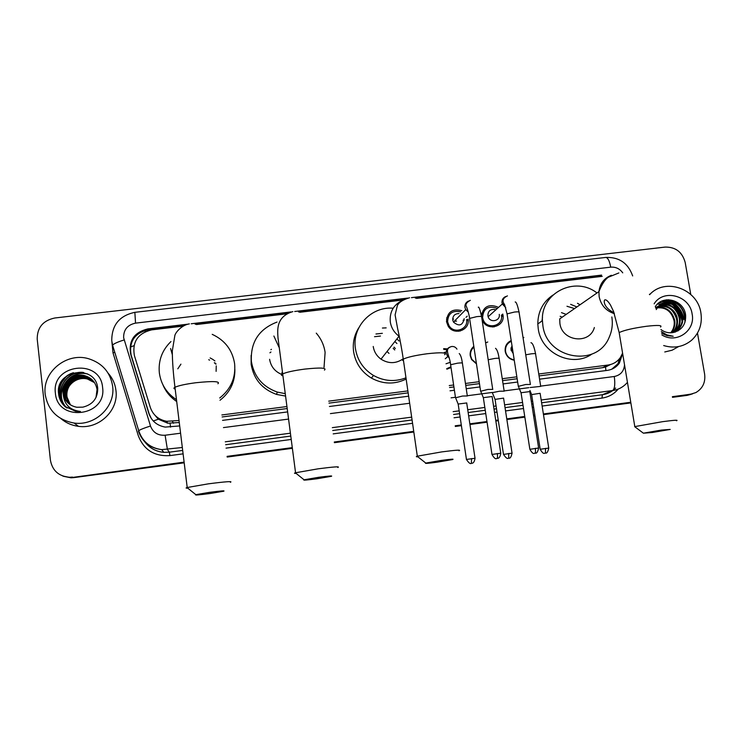 <?xml version="1.0" encoding="UTF-8"?>
<svg xmlns="http://www.w3.org/2000/svg" width="742" height="742" viewBox="0 0 742 742"><rect width="100%" height="100%" fill="white"/><g stroke="black" fill="none" stroke-linecap="round" stroke-linejoin="round"><path stroke-width="1.11" d="M447.806 368.412L447.574 369.015M451.034 367.55L446.805 369.154L447.064 368.588M476.494 363.895L471.587 359.545L470.224 355.733C469.779 351.921 470.975 348.796 473.832 346.347M514.262 360.222C509.865 359.425 506.944 356.893 505.497 352.608L505.209 351.318C504.755 346.282 506.749 342.693 511.201 340.541M460.596 329.726L460.281 331.043M468.109 319.143C470.382 330.348 453.687 336.089 448.094 325.979L446.545 321.778C447.148 312.03 452.23 308.329 461.793 310.666M494.339 325.775L494.042 326.962M502.965 314.896C505.469 327.259 486.093 331.795 482.161 319.728L481.975 319.19M496.287 325.117L496.185 325.933M462.563 328.743L462.414 330.088M541.994 320.943L542.504 317.298M539.054 375.906L602.541 367.689L605.5 367.04L610.536 364.535M153.204 413.183L158.315 419.202L167.748 423.209L179.267 422.513M222.108 416.958L287.024 408.554M328.975 403.119L408.156 392.861M449.541 387.5L453.928 386.934M465.744 385.404L479.49 383.623M502.547 380.637L517.146 378.745M538.748 373.996L608.05 365.036C613.365 364.239 617.529 361.651 620.562 357.245L622.584 353.136M182.532 326.202L151.656 329.865C137.873 333.279 132.113 341.812 134.367 355.464L150.311 407.395C153.047 415.103 158.5 419.731 166.681 421.298L179.026 420.501M221.858 414.963L286.764 406.57M328.706 401.153L407.868 390.913M449.244 385.562L453.64 384.996M465.447 383.475L479.202 381.694M502.251 378.717L516.849 376.825M602.226 276.358L416.512 298.414M402.897 300.028L299.74 312.28M286.254 313.885L196.398 324.551M443.642 348.647L447.454 348.888M481.456 315.869C483.292 306.687 488.672 303.719 497.594 306.956M482.319 317.845L481.753 317.724M446.73 317.632L448.038 317.307M481.521 314.636L482.588 314.812M481.781 313.217L483.005 313.059M470.697 350.743L471.263 350.678M505.645 346.393L506.137 346.393M511.034 347.794L512.425 348.777M184.109 462.127L73.152 477.356L70.286 477.542L62.736 476.012L70.286 477.542L73.152 477.356L184.146 462.479L73.801 477.625L70.944 477.811L63.432 476.281M697.48 333.065L704.622 374.098C705.623 382.353 702.711 388.502 695.885 392.564L688.799 394.809L672.447 397.007L692.611 393.826L687.111 395.375L672.502 397.332M630.811 402.591L543.432 414.305L630.811 402.591M534.889 415.446L533.563 415.631L534.889 415.446M524.789 416.8L506.823 419.211L524.789 416.8M498.272 420.362L495.795 420.695L498.272 420.362M487.021 421.864L469.899 424.164L487.021 421.864M461.338 425.314L455.291 426.121L461.338 425.314M413.776 431.686L334.345 442.343L413.776 431.686M292.265 447.983L227.135 456.71L292.265 447.983M503.095 316.259L501.546 316.444M468.23 320.516L466.699 320.702M503.03 315.396L501.471 315.591M468.174 319.644L466.644 319.83M464.223 320.127L463.045 320.275M456.534 321.063L454.503 321.314M690.904 394.392L687.111 395.375M630.867 402.915L543.487 414.639M534.945 415.78L533.609 415.956M524.844 417.134L506.869 419.545M498.327 420.695L495.851 421.02M487.077 422.198L469.946 424.498M461.394 425.648L455.338 426.455M413.823 432.02L334.392 442.677M292.311 448.326L227.182 457.053M184.192 462.822L73.801 477.625M666.743 299.814L676.305 305.75M72.493 477.087L69.618 477.273C58.822 476.364 52.441 470.725 50.447 460.355L37.211 339.159C37.156 327.565 43.027 320.507 54.806 317.993L665.147 247.086C675.656 246.938 682.334 252.076 685.2 262.51L690.756 294.435M690.514 394.252L672.391 396.673M630.756 402.257L543.376 413.971M534.834 415.112L533.507 415.297M524.742 416.466L506.767 418.878M498.225 420.028L495.749 420.352M486.975 421.53L469.844 423.83M461.292 424.971L455.236 425.787M413.73 431.352L334.299 442M292.218 447.639L227.089 456.367M59.23 386.638C61.039 382.009 63.96 378.17 67.967 375.1M663.951 300.362L666.854 301.373M668.06 301.92L670.212 303.116M671.51 303.979C677.066 308.078 680.488 313.504 681.787 320.266M415.316 298.089L600.176 276.145L601.595 275.096L411.411 297.653M407.655 298.099L294.685 311.501M290.966 311.937L191.204 323.772M187.383 324.226L147.788 328.919C134.144 332.286 128.44 340.726 130.675 354.231L148.799 413.303C151.535 421.02 157.016 425.611 165.225 427.086L179.685 425.936M539.564 379.181L607.299 370.388C612.326 369.646 616.342 367.234 619.338 363.163L622.659 353.582M222.544 420.371L287.479 411.931M329.429 406.486L408.638 396.191M450.032 390.821L454.429 390.246M466.236 388.706L479.991 386.925M503.057 383.929L517.656 382.028M151.414 418.692L149.151 413.841L131.102 355.01C128.885 341.561 134.562 333.158 148.14 329.8L183.636 325.59M195.183 324.217L287.321 313.282M298.562 311.946L403.973 299.434M620.831 356.828L617.836 363.868L611.723 369.219M649.621 294.695C665.055 277.202 697.703 288.851 700.893 312.874C702.479 323.809 699.4 332.908 691.674 340.179C683.512 346.876 674.181 348.666 663.673 345.549M649.398 294.342L650.27 294.036M661.576 333.269L667.197 335.699L673.179 336.256L666.854 334.865L661.298 331.609M655.269 306.724C662.68 294.212 684.449 299.916 685.645 315.443C685.951 324.588 681.768 330.283 673.115 332.518C668.737 333.306 664.684 332.323 660.946 329.569M654.138 303.803C663.515 288.499 689.763 295.576 692.119 313.968C695.773 330.691 676.37 344.242 661.864 334.911M674.747 332.175L677.798 329.847C681.239 326.174 682.659 321.842 682.046 316.843C680.776 303.821 662.856 298.553 656.392 308.709M674.905 332.128L678.466 329.522C681.917 325.849 683.336 321.509 682.723 316.5C681.453 303.459 663.506 298.182 657.032 308.347L656.262 309.572M673.662 332.425L675.137 331.136C678.568 327.491 679.978 323.178 679.366 318.207C678.179 306.659 663.311 300.538 655.733 308.023M673.977 332.36L675.804 330.821C679.236 327.166 680.646 322.844 680.034 317.864C678.837 305.908 663.107 300 655.798 308.208M672.261 332.666L672.512 332.416C675.925 328.78 677.325 324.495 676.723 319.561C673.207 308.162 666.177 304.22 655.631 307.726C663.765 302.272 676.194 308.82 677.381 319.218C677.984 324.171 676.583 328.465 673.17 332.101L672.512 332.416M672.632 332.602L673.17 332.101M670.731 332.787C673.56 329.262 674.682 325.302 674.107 320.887C671.436 310.935 665.314 306.659 655.742 308.051M671.12 332.778C674.126 329.207 675.341 325.135 674.756 320.563C671.9 310.249 665.546 306.038 655.696 307.921M657.764 306.798L664.433 307.921M678.633 346.56L672.104 350.215L664.767 351.968M675.6 331.915L676.259 330.348M676.537 329.531L677.427 323.327M668.857 307.281L663.626 304.73M662.903 304.517L661.901 304.285M661.799 304.266L657.653 303.942M678.169 330.756L678.865 329.114M679.143 328.307L680.062 322.176M671.297 305.769L666.121 303.283M665.407 303.079L659.36 302.56M682.241 316.741C678.967 306.27 672.196 301.057 661.91 301.104M685.395 320.683C684.829 309.219 679.153 302.235 668.356 299.731M675.303 332.008L675.814 330.802M676.064 330.125L677.047 325.293M676.843 320.73C676.101 316.259 674.014 312.391 670.601 309.117M667.095 306.548L662.921 304.786M662.328 304.628L661.521 304.452M661.465 304.443L657.477 304.109M677.817 330.951L678.438 329.541M678.67 328.901L679.672 324.115M679.505 319.654C678.782 314.97 676.611 310.935 673.003 307.54M669.553 305.073L665.416 303.348M664.832 303.19L659.119 302.736M682.204 318.559C681.499 313.662 679.245 309.47 675.433 305.964M672.048 303.571L661.502 301.298M684.922 322.427C685.024 309.646 679.013 302.105 666.882 299.796M45.225 394.512C41.988 372.104 66.669 351.968 88.613 358.729C102.322 363.116 110.335 372.243 112.626 386.118C115.659 406.486 95.264 426.223 74.089 423.042C57.681 419.991 48.054 410.484 45.225 394.512M108.202 373.272C112.552 378.188 115.131 383.892 115.938 390.375C118.896 410.215 99.066 429.423 78.476 426.335C71.798 425.472 65.945 422.894 60.918 418.599M64.647 406.264L75.601 411.281L80.433 411.458C69.896 410.168 64.174 404.511 63.256 394.475C65.018 401.478 69.535 405.744 76.806 407.256L82.872 407.145C92.657 404.678 97.61 398.528 97.731 388.687C96.33 364.062 55.539 369.395 58.516 393.214C58.924 398.315 60.965 402.665 64.647 406.264M102.581 387.37C107.173 416.485 57.561 422.857 55.4 393.241C51.105 363.997 100.411 358.061 102.581 387.37M93.733 381.536L85.571 376.908C74.543 373.931 63.098 383.762 64.471 394.41L65.945 399.586L69.266 404.056M93.622 381.397L85.33 376.639C74.283 373.653 62.82 383.503 64.192 394.169L65.713 399.428L69.117 403.945M95.996 397.517L97.044 389.513C95.727 382.278 91.498 377.622 84.365 375.554C73.235 372.549 61.697 382.455 63.079 393.186L63.256 394.475M94.151 382.084L86.536 377.975C75.573 375.016 64.202 384.792 65.565 395.375L69.831 404.473M94.049 381.945L86.295 377.715C75.313 374.747 63.933 384.532 65.296 395.134L69.692 404.371M94.531 382.649L87.482 379.032C76.593 376.092 65.296 385.803 66.65 396.321L70.425 404.863M94.438 382.51L87.241 378.772C76.333 375.823 65.027 385.552 66.381 396.089L70.277 404.77M93.297 380.998L84.607 375.823C73.504 372.827 61.976 382.714 63.358 393.436C63.775 397.397 65.565 400.791 68.7 403.611M69.98 403.954L67.03 397.053C66.465 393.037 67.281 389.262 69.47 385.747M74.348 380.739L83.225 377.52M87.639 373.959C67.995 368.7 52.422 394.688 66.993 408.035M82.937 372.363C63.988 370.685 52.376 395.607 66.409 407.636M70.935 373.551C58.08 379.422 54.676 398.241 65.834 407.219M88.038 374.163C68.394 368.616 52.487 394.623 67.068 408.081M83.735 372.549C64.582 370.258 52.311 395.44 66.483 407.692M73.402 372.697C58.97 377.307 54.027 397.675 65.899 407.275M64.48 406.097L65.342 406.839M661.419 430.063L643.397 433.189L652.376 432.493L670.202 429.423L661.419 430.063M635.282 427.132L634.809 426.594L662.699 421.66C674.144 420.157 678.744 419.851 676.5 420.76M611.399 275.273C604.09 278.176 599.935 283.63 598.933 291.625L559.728 318.893L559.895 323.382C561.935 341.524 589.704 344.798 594.37 327.519M566.971 306.26L574.568 308.57M561.471 312.642L566.202 314.385M577.462 303.265L580.04 304.767M611.825 316.973C612.948 324.068 612.076 330.821 609.21 337.239C597.134 367.949 546.604 359.202 542.866 325.488L542.421 320.637C540.714 292.877 575.198 275.672 596.985 292.979M591.921 354.064C572.49 368.041 541.233 353.377 538.247 328.771L537.811 323.994C537.922 311.566 542.949 301.938 552.873 295.093M560.154 316.287L562.204 317.168M570.635 304.341L576.905 306.947M441.527 460.374L425.797 463.073C424.313 463.685 428.06 463.398 437.047 462.201L452.564 459.558C454.475 458.881 450.793 459.15 441.527 460.374M417.867 456.803C416.095 456.84 415.854 456.645 417.134 456.228L441.648 451.915C455.838 450.069 461.617 449.689 458.964 450.774M394.039 347.135L395.338 348.545M382.418 328.038L386.165 327.871M375.962 334.002L382.362 333.325M396.896 338.936L399.057 341.014M405.976 377.808C394.902 382.065 384.078 381.286 373.514 375.471C363.385 369.228 357.356 360.287 355.446 348.666C351.801 326.907 371.371 306.158 393.177 308.218M406.152 379.051C394.531 384.653 382.937 384.319 371.39 378.068C361.419 371.918 355.492 363.116 353.6 351.671C352.496 343.017 354.24 335.05 358.813 327.76M373.226 346.468C374.07 351.736 376.667 355.975 381.008 359.165C388.604 363.905 396.005 363.775 403.212 358.766M393.139 348.248L394.716 349.964M374.515 336.692L380.47 336.052M394.855 341.533L396.933 343.527M318.68 477.301L304.072 479.796C302.55 480.445 306.808 480.111 316.843 478.785L331.229 476.345C333.214 475.631 329.031 475.947 318.68 477.301M296.123 473.405C294.231 473.433 293.971 473.229 295.362 472.793L318.114 468.823C333.983 466.764 340.541 466.319 337.786 467.488M270.904 349.686L271.433 349.315M285.049 393.622L277.239 392.064C262.649 386.786 254.033 376.611 251.39 361.53C250.36 342.21 258.912 329.058 277.035 322.065M316.259 333.139C321.101 338.723 324.059 345.151 325.107 352.413L324.041 367.318M285.364 396.052L276.59 394.429C262.223 389.244 253.745 379.227 251.148 364.378L251.121 355.399M269.596 359.286C270.821 366.455 274.818 371.482 281.589 374.385L281.774 374.45M269.902 352.802L270.932 352.023M209.532 492.345L195.842 494.664C194.339 495.341 199.106 494.96 210.116 493.513L223.592 491.241C225.577 490.499 220.893 490.861 209.532 492.345M187.791 488.171C185.825 488.199 185.565 487.986 187.012 487.54L208.354 483.84C225.791 481.595 233.127 481.085 230.372 482.291M214.373 362.708L215.764 363.422M177.802 368.83L180.927 364.146M210.134 357.941L212.379 359.156M212.843 359.443L214.902 360.927M176.475 399.697C166.7 393.269 160.986 384.347 159.345 372.92C158.204 360.686 162.062 350.233 170.938 341.561M212.212 334.345C224.909 340.244 232.376 350.001 234.602 363.608C235.9 377.613 230.938 389.068 219.715 397.99M216.117 371.352L216.247 365.88M234.871 369.46C235.056 382.056 230.094 392.323 220.003 400.253M176.698 401.515C170.428 397.322 165.846 391.785 162.962 384.903M215.254 363.571L215.885 363.886M208.725 359.731L209.624 360.102M214.438 362.931L215.95 364.174M482.56 317.279L481.66 317.094M496.352 308.088C487.8 305.611 483.218 308.774 482.606 317.576L483.088 319.459C486.483 330.153 503.642 326.211 501.434 315.285M482.662 314.339L481.53 314.552M494.821 309.47C490.267 309.08 487.958 311.176 487.902 315.74L488.143 316.751C490.072 323.308 500.6 321.036 499.264 314.358M530.428 384.477L525.753 384.486L518.37 386.341M518.25 386.053L521.069 392.926M529.816 391.581L521.005 392.741M492.688 327.055L493.022 325.961M447.537 321.063L446.461 321.045M460.624 311.872C452.379 310.165 448.047 313.495 447.621 321.842L448.938 325.488C453.816 334.447 468.601 329.429 466.597 319.533M453.594 319.134L452.685 318.8M447.676 318.67L446.48 319.06M458.973 313.578C454.781 313.671 452.703 315.823 452.731 320.025L453.464 322.102C459.075 326.73 462.656 325.571 464.195 318.624M492.809 389.383L487.902 389.42L480.695 391.247M492.159 396.525L483.339 397.656L480.566 390.951L469.658 318.912M491.992 454.531L491.974 454.438C494.024 458.064 495.619 459.4 496.778 458.435L497.047 458.398C496.101 457.628 499.681 460.513 500.776 453.241L491.974 454.438L483.367 397.86M458.853 331.294L459.233 330.107M511.312 341.283C507.055 343.268 505.144 346.653 505.571 351.439L505.821 352.598C507.194 356.689 509.986 359.091 514.197 359.796M511.915 349.139L510.941 348.452M505.914 347.006L505.45 347.024M511.98 345.577L510.997 349.788L513.232 353.591M540.705 386.387L530.168 387.51M548.746 448.001L540.12 393.297L531.615 394.596M531.587 394.41L540.213 449.355M473.943 347.098C471.309 349.389 470.205 352.311 470.623 355.845L471.875 359.369L476.429 363.459M504.226 391.164L499.524 391.21L492.512 392.62M503.605 398.102L495.062 399.4M495.016 399.224L492.475 393.037M446.934 349.668L443.79 349.454M446.22 352.107L444.291 352.394M467.432 395.968L462.507 396.043L455.588 397.777M466.774 402.943L458.157 404.047L455.477 397.499L450.672 365.101M471.56 458.565L471.383 463.314C470.465 462.544 473.925 465.401 475.028 458.278L466.449 459.437L458.194 404.242M446.73 368.653L450.932 366.845M446.007 363.784L450.218 362.319M130.416 347.043L133.95 345.698M605.926 370.564L605.5 367.04M617.511 360.76L619.468 361.066M170.549 427.123L170.085 423.422M153.279 420.992L158.315 419.202M145.154 331.73L145.015 330.422M602.541 367.689L608.05 365.036M173.433 423.265L172.45 421.354M622.742 272.843C619.7 268.678 615.693 266.786 610.722 267.157L135.536 323.132C127.485 324.866 123.515 329.736 123.626 337.731L150.487 426.019C153.047 432.567 157.925 435.637 165.104 435.229L180.575 433.207M632.676 275.931C628.094 263.122 619.125 256.964 605.787 257.437C607.874 257.65 609.516 260.887 610.722 267.157M112.348 345.883L112.571 345.086C114.175 343.546 118.024 341.839 124.1 339.966M618.253 389.068C613.986 394.113 608.57 397.128 601.994 398.092L542.133 406.06M533.6 407.2L532.264 407.377M523.5 408.545L505.543 410.929M497.001 412.07L494.524 412.394M485.76 413.563L468.647 415.845M460.096 416.976L454.048 417.783M412.561 423.311L333.186 433.875M291.133 439.468L226.05 448.131M183.098 453.844L169.909 455.607C154.392 456.525 143.855 449.893 138.3 435.702L113.016 352.923L111.949 342.229M627.444 382.362L626.257 383.67C622.501 387.491 617.956 389.782 612.614 390.542L602.374 394.725C607.577 393.983 612.002 391.748 615.665 388.029M182.319 447.5L161.7 449.633C150.088 448.168 142.325 442.037 138.429 431.223L139.171 432.094M165.104 435.229L167.414 449.476L169.362 452.184L182.68 450.422M145.182 442.251C149.903 448.233 156.108 451.59 163.806 452.342L169.362 452.184L169.909 455.607M525.744 354.824L531.105 353.851C534.611 353.452 536.104 353.498 535.594 354.008L540.668 386.118L614.274 376.5C615.294 384.198 614.738 388.873 612.614 390.542L541.178 400.003M532.645 401.134L531.318 401.311M522.553 402.47L504.606 404.844M496.073 405.976L493.597 406.301M484.832 407.46L467.729 409.723M459.177 410.855L453.13 411.652M411.671 417.143L332.333 427.652M290.308 433.207L225.253 441.824M225.624 444.718L290.688 436.083M332.722 430.508L412.079 419.972M453.557 414.472L459.604 413.674M468.146 412.533L485.259 410.261M494.024 409.102L496.5 408.777M505.033 407.636L522.989 405.262M531.754 404.093L533.081 403.917M541.614 402.785L602.374 394.725L601.994 398.092M223.453 427.596L288.434 419.1M330.413 413.609L409.658 403.249M451.071 397.842L455.477 397.267M456.961 349.139C455.671 347.089 453.816 346.217 451.386 346.542C443.614 349.297 449.559 354.37 450.617 364.73L457.573 363.172C461.338 362.745 462.952 362.801 462.424 363.339L467.293 395.736L492.326 392.444M488.19 359.749L494.497 358.488C498.132 358.08 499.681 358.136 499.162 358.655L504.133 390.913L528.861 387.667M614.274 376.5C620.525 375.202 623.939 371.306 624.532 364.823M113.016 352.923L114.769 352.302M138.429 431.223L138.726 430.685C140.461 429.497 144.375 427.939 150.487 426.019M144.773 441.842C149.55 448.103 155.894 451.6 163.806 452.342L161.7 449.633C150.125 448.001 142.464 441.685 138.726 430.685L112.571 345.086L111.754 340.661C111.754 325.079 119.453 315.638 134.858 312.336L135.536 323.132M149.151 413.841L148.799 413.303M131.102 355.01L130.675 354.231M148.14 329.8L147.788 328.919M666.335 299.861L675.211 305.018M682.844 317.678L683.243 319.533M664.248 300.269L667.772 301.577M669.163 302.282L670.768 303.228M672.215 304.229C677.492 308.32 680.748 313.625 681.991 320.154M668.996 300.074C677.168 303.997 682.176 310.425 684.022 319.348M59.685 385.256L66.632 376.027M660.519 327.046C662.587 325.246 657.941 324.987 646.56 326.267C633.149 328.14 624.013 330.246 619.162 332.574L619.394 333.956M618.847 272.945L608.375 277.202C604.999 279.465 601.855 284.269 598.933 291.625L599.137 296.633C600.983 305.259 606.066 310.944 614.395 313.68M444.653 354.722C447.12 352.552 441.295 352.227 427.188 353.748C415.446 355.344 407.469 357.143 403.268 359.137L402.35 360.111L403.509 360.779M402.043 300.575C393.39 305.018 389.467 312.132 390.292 321.926C391.257 327.843 394.169 332.592 399.048 336.191L381.008 359.165M387.027 351.504L389.003 353.396L387.018 351.513M324.449 370.119C327.018 367.772 320.414 367.438 304.647 369.108C293.721 370.573 286.31 372.206 282.442 374.014C281.042 374.793 281.116 375.378 282.674 375.749M273.872 336.024L278.964 347.173M217.916 383.744C220.485 381.277 213.112 380.943 195.795 382.742C185.5 384.106 178.562 385.617 174.964 387.268C173.507 388.057 173.572 388.65 175.177 389.049M170.604 348.536L172.302 354.583M535.307 448.279C535.668 451.053 535.548 452.676 534.945 453.149L535.232 453.102C536.661 453.659 537.802 451.961 538.636 448.01L529.862 449.318M521.042 392.722L529.844 449.216C531.847 452.805 533.442 454.132 534.639 453.186L534.88 453.167M505.59 296.568C502.937 297.839 501.74 299.963 502.019 302.949L505.719 307.763M530.354 384.189L519.094 312.456C519.632 311.807 518.074 311.668 514.429 312.048L507.046 313.885L507.12 314.367M497.307 453.52C497.678 456.311 497.594 457.935 497.066 458.398L497.01 458.408M468.471 301.048C465.855 302.337 464.678 304.461 464.937 307.411L465.716 309.609L468.295 312.085M492.688 389.114L481.651 317.057C482.198 316.38 480.584 316.231 476.791 316.63L469.584 318.411C469.417 315.331 466.653 306.52 466.273 306.335C465.253 304.341 466.607 302.337 470.326 300.325M545.546 448.344L545.435 453.037C546.808 453.594 547.911 451.952 548.765 448.085L540.195 449.262C542.161 452.75 543.719 454.03 544.86 453.112L545.11 453.093M508.715 453.427L508.734 458.12C510.106 458.667 511.219 457.016 512.054 453.158L503.493 454.419M508.428 458.176L508.391 458.176C508.919 456.784 508.122 461.58 503.484 454.327L495.035 399.215M486.316 342.498L485.593 342.832M466.458 459.53L466.449 459.437C471.142 466.755 471.866 461.895 471.383 463.314L471.356 463.314M449.902 347.07C447.231 348.323 446.025 350.437 446.276 353.415L447.741 356.577L449.235 357.811M167.748 423.209L166.681 421.298M502.807 314.061L501.425 315.248M467.219 316.166L466.004 317.363M70.944 477.811L69.618 477.273M605.787 257.437L134.858 312.336M617.836 363.868L619.338 363.163M678.466 329.522L677.798 329.847M675.804 330.821L675.137 331.136M74.089 423.042L78.476 426.335M643.397 433.189L634.651 426.65M614.051 312.744C602.495 307.188 603.673 299.174 605.138 299.87C606.362 299.629 608.152 301.354 610.499 305.055L613.523 311.38L619.162 332.574L634.809 426.594M542.421 320.637L537.811 323.994M425.797 463.073L417.134 456.228M409.547 297.765C403.166 299.62 399.122 302.17 397.406 305.426L395.096 314.923L397.61 328.548C398.584 332.592 401.394 346.254 403.268 359.137L417.319 456.172M373.514 375.471L371.39 378.068M304.072 479.796L295.362 472.793M292.867 311.603C275.857 316.704 277.499 330.097 278.018 338.037L295.557 472.737M277.239 392.064L276.59 394.429M281.589 374.385L282.201 372.132M195.842 494.664L187.012 487.54M189.349 323.883C181.994 325.005 175.882 331.924 174.889 335.319L172.292 350.994C172.367 361.484 173.257 373.569 174.964 387.268L187.207 487.485M507.426 295.882C500.154 299.276 503.948 303.561 504.634 304.712L507.046 313.885L518.278 386.044M505.636 307.466L502.278 304.007L488.143 316.751M483.088 319.459L482.328 320.154M519.02 311.983C517.526 305.12 516.246 301.781 515.18 301.975M538.618 447.918L529.797 391.59M468.23 311.825L465.716 309.609L453.464 322.102M448.938 325.488L448.233 326.211M481.567 316.565C479.944 309.414 478.85 306.307 478.284 307.253M500.757 453.139L492.104 396.553M530.947 342.721C532.58 342.897 534.11 346.551 535.538 353.656M531.569 394.419L529.918 390.44M511.108 350.317L512.564 349.287M523.064 337.712L523.852 337.499M495.526 348.313C497.057 349.501 498.244 352.83 499.106 358.293M485.611 342.934L487.772 341.997M512.036 453.074L503.568 398.12M459.224 353.544C460.624 354.88 461.672 358.024 462.359 362.977M445.256 358.776L447.741 356.577L449.198 357.69M475.019 458.185L466.709 402.98"/></g></svg>
